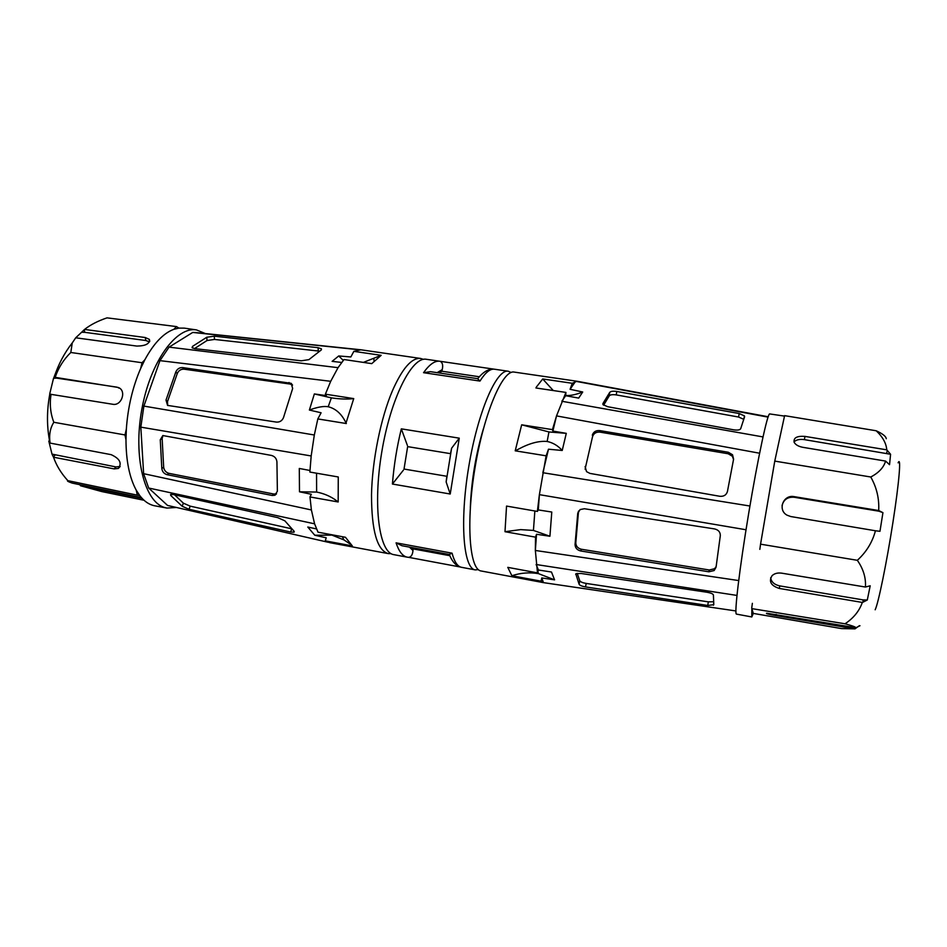 <?xml version="1.0" encoding="UTF-8"?>
<svg xmlns="http://www.w3.org/2000/svg" width="947" height="947" viewBox="0 0 947 947"><rect width="100%" height="100%" fill="white"/><g stroke="black" fill="none" stroke-linecap="round" stroke-linejoin="round"><path stroke-width="1.42" d="M882.935 512.658L878.686 510.528L794.178 496.642L794.071 497.246L878.958 511.202L882.935 512.658L879.964 531.303L875.442 530.77C872.365 542.276 866.327 552.113 857.331 560.304L760.559 544.17L774.764 461.106L783.867 419.059L775.569 457.389M898.111 462.823C901.366 455.424 899.212 482.13 892.903 522.566C886.652 562.932 878.248 603.807 875.158 609.773M751.8 616.959L753.291 613.407L751.847 608.625L751.8 616.959L736.458 614.106C734.055 614.662 739.465 568.745 748.686 513.333C757.884 457.91 767.626 412.667 769.722 413.934L784.507 416.1M759.837 549.355L760.559 544.17M776.161 614.378L775.972 615.633C768.562 614.307 765.46 613.514 766.679 613.218L855.958 627.731C855.437 626.878 851.779 625.565 845.008 623.789L751.847 608.625M753.291 613.407L841.563 628.595L854.952 628.867L775.972 615.633M859.426 625.647L854.952 628.867M855.958 627.731L859.971 625.73M878.686 510.528C879.337 498.678 876.697 487.504 870.767 477.004C878.804 472.778 883.74 467.475 885.587 461.082L802.89 447.327C798.546 446.487 795.658 444.853 794.213 442.415C793.255 437.834 796.841 435.821 804.974 436.401L886.759 449.837C886.226 443.232 882.711 436.887 876.188 430.767L784.601 415.65L783.867 419.059M876.188 430.767C882.64 433.738 886.001 436.389 886.274 438.721M870.767 477.004L774.764 461.106M886.759 449.837L890.582 454.276L889.541 464.693L885.587 461.082M804.974 436.401L804.394 439.633C799.576 438.994 796.119 439.763 794.012 441.941M804.394 439.633L890.582 454.276M875.442 530.77L790.816 516.553L787.123 515.215C777.274 510.042 783.264 494.334 794.178 496.642M773.663 467.558L761.672 537.624M794.071 497.246C787.62 496.832 783.607 499.614 782.044 505.627M863.155 599.913L867.298 600.007L862.966 602.209L863.155 599.913L779.748 585.897L779.345 588.454C770.929 585.755 768.514 581.494 772.089 575.658C774.492 573.444 777.688 572.615 781.677 573.16L865.416 587.033C866.055 577.859 863.356 568.946 857.331 560.304M752.368 603.322L751.705 608.163M845.008 623.789C853.567 618.142 859.331 611.016 862.315 602.434L779.345 588.454M862.966 602.209L862.315 602.434M770.657 577.765C771.32 581.967 774.338 584.678 779.748 585.897M865.416 587.033L870.198 585.791L867.298 600.007M543.46 582.642L541.802 577.93L541.045 581.174L543.46 582.642L481.135 570.982C469.452 569.786 465.817 522.708 475.003 467.818C484.059 412.904 502.739 369.484 514.185 372.088L576.936 381.239L572.26 383.286L570.094 389.3L575.61 381.286L768.017 417.118M541.045 581.174L511.889 575.729C520.625 572.864 529.48 572.154 538.452 573.622L537.92 571.586M762.998 436.922L561.843 401.268L565.667 395.716L565.927 392.425L556.528 415.899L552.444 429.618L521.667 424.812L515.215 450.819L546.123 455.815L539.388 494.654L537.375 511.416L506.538 506.077L505 531.705L535.517 537.15L535.351 550.467L537.494 572.876L507.781 567.36L511.889 575.729M565.927 392.425L535.919 387.974L536.511 386.873L542.714 378.966L572.26 383.286M768.159 416.751L576.936 381.239M616.284 394.911C612.685 394.39 610.342 394.698 609.264 395.846L609.714 392.389L602.931 403.54L603.026 404.618L607.666 406.713L733.641 429.82C737.5 430.388 739.844 430.021 740.672 428.742L744.602 416.751L744.425 415.887L739.181 413.531L616.746 391.454L616.284 394.911L738.577 417.035L739.181 413.531M609.714 392.389C610.791 391.253 613.135 390.933 616.746 391.454M565.667 395.716L578.688 398.095L582.713 391.999L570.094 389.3M749.917 506.018L542.844 472.719L548.502 449.209L562.222 450.476L566.282 433.347L552.87 431.063L556.528 415.899L759.257 453.163M733.546 459.449L732.386 456.253L728.16 453.755L728.29 452.252L599.723 430.589L599.936 432.116C596.148 431.832 593.686 433.359 592.526 436.721L585.341 468.007L592.526 436.721M728.29 452.252L732.528 454.749L733.594 459.153L727.438 491.493C726.349 495.021 723.816 496.619 719.815 496.287L589.945 473.405L586.56 471.653L585.092 466.551M592.301 435.194C593.461 431.832 595.935 430.293 599.723 430.589M738.684 580.558L535.351 550.467L536.523 534.274L549.923 536.251L551.781 512.043L538.287 509.924L539.388 494.654L745.656 529.693M546.123 455.815L548.502 449.209M562.222 450.476C557.984 445.694 552.965 442.687 547.153 441.468C538.902 440.71 529.255 443.326 518.21 449.292L515.215 450.819M521.667 424.812L548.952 431.95L547.153 441.468M566.282 433.347L548.952 431.95M552.444 429.618L552.87 431.063M580.7 550.965C577.031 550.029 575.149 547.863 575.066 544.466L577.729 513.428L580.12 509.557L584.417 508.74L714.583 528.923C718.477 529.882 720.383 532.131 720.312 535.682L716.05 567.241L714.156 570.532L708.889 571.799L709.303 569.999L581.422 549.26L580.7 550.965L708.889 571.799M541.802 577.93L554.587 579.86L551.474 572.024L538.452 570.011L536.132 564.519L736.659 595.379M535.517 537.15L536.523 534.274M549.923 536.251L533.433 530.427L534.866 510.978M505 531.705L520.649 529.622L533.433 530.427M537.375 511.416L538.287 509.924M575.8 573.882L579.114 584.299L579.765 580.783C580.487 581.908 582.618 582.796 586.181 583.423L585.53 586.927L707.764 605.464L708.32 601.854L586.181 583.423M575.705 574.415L576.06 573.681L581.067 573.468L707.042 592.254C710.866 592.94 712.996 593.852 713.411 595L713.801 604.671L707.764 605.464M585.53 586.927C581.967 586.288 579.824 585.412 579.114 584.299M735.89 610.945L543.815 582.689M554.587 579.86L538.452 573.622M537.494 572.876L538.452 570.011M708.32 601.854L713.683 601.747M579.765 580.783L577.232 573.337M575.066 544.466L575.8 542.773C575.883 546.17 577.765 548.325 581.422 549.26M709.303 569.999L714.547 568.733L716.133 566.602M578.605 511.001L577.729 513.428M575.8 542.773L578.475 511.794M585.341 468.007L585.199 469.416M599.936 432.116L728.16 453.755M542.714 378.966L553.273 390.543M565.69 395.455C570.165 395.846 575.847 394.686 582.713 391.999M743.762 419.332L738.577 417.035M603.606 405.198L609.264 395.846M53.529 378.291L54.962 377.38L56.583 378.113L53.529 378.291L49.729 393.834L50.392 394.248L112.705 404.262C121.855 406.216 126.934 390.081 118.02 387.43L55.175 377.344C58.394 367.779 63.615 359.493 70.812 352.485L142.038 362.737L140.712 368.347L144.844 359.801C153.805 343.288 163.488 333.131 173.905 329.296L178.9 328.1L184.357 328.136L196.514 329.923C176.249 326.242 150.36 361.742 141.813 409.388C133.042 456.987 144.453 501.626 164.423 507.438L166.909 508.066L176.45 507.474M53.659 378.149L56.181 371.532M328.159 542.264L167.56 505.438L148.667 488.025L143.624 473.678L140.831 427.144L143.873 406.097L159.96 360.641L169.051 347.135L192.715 332.444L196.005 332.586M205.369 333.569L196.514 329.923M166.909 508.066L154.823 505.816C149.259 504.787 144.252 501.401 139.813 495.672L136.285 490.262C129.514 477.844 126.069 461.011 125.975 439.763L126.33 429.251C127.869 407.257 132.663 386.956 140.712 368.347M84.792 332.338L81.596 332.267L84.2 329.745L84.792 332.338L145.838 340.518L145.234 337.523L84.555 329.438C90.439 324.785 97.932 320.926 107.023 317.861L176.497 326.585L178.9 328.1M142.05 498.335L80.542 485.764L101.85 491.588L144.027 500.265M51.043 394.224C49.516 404.109 50.44 413.46 53.825 422.279C50.144 428.103 48.901 435.028 50.084 443.089L111.13 454.655C119.784 458.585 122.187 463.178 118.351 468.445L114.173 468.895L53.541 457.212C56.358 465.439 61.129 473.251 67.841 480.65C66.692 480.887 68.148 481.703 72.209 483.1L141.399 497.613M139.813 495.672L67.841 480.65M80.542 485.764L79.797 484.651M136.285 490.262L137.22 494.808M125.975 439.763L124.992 434.945L53.825 422.279M49.564 440.982L48.806 441.101L50.084 443.089M114.173 468.895L115.96 466.93L120.151 466.469L118.351 468.445M115.96 466.93L52.002 454.122L53.34 456.892L54.985 455.211M48.806 441.101L52.002 454.122M126.33 429.251L124.992 434.945M56.583 378.113L116.789 387.122M119.511 388.175L118.517 387.939M50.369 394.236L49.729 393.834M145.234 337.523L149.366 339.381C149.886 343.702 145.72 345.939 136.865 346.081L75.713 337.795L72.244 342.956L70.812 352.485M144.844 359.801L142.038 362.737M173.905 329.296L176.497 326.585M149.496 341.879L145.838 340.518M75.713 337.795L81.596 332.267M423.439 359.363L420.646 358.463C411.767 357.54 402.357 368.312 392.425 390.756C380.718 418.243 372.159 460.597 371.508 494.879C371.579 530.711 377.143 550.278 388.223 553.604L391.123 553.664M325.389 394.177L353.728 398.604L346.034 422.989C341.784 414.052 335.842 408.642 328.207 406.737C323.673 405.967 317.399 407.068 309.385 410.039L314.357 393.94L326.336 395.645L325.389 394.177L330.704 381.298L338.043 367.673L343.998 359.529L371.769 363.636L381.156 355.338L363.376 362.393M346.353 423.546L317.825 418.929L321.104 412.785L309.385 410.039M388.223 553.604L329.698 542.655L325.295 540.855L352.32 545.91L345.466 537.28L318.026 532.202L314.582 523.821L311.397 509.96L309.977 496.95L338.174 501.969L338.257 476.968L309.87 472.056L311.184 455.957L314.321 435.004L317.825 418.929M381.156 355.338L353.847 351.349L360.866 349.786L420.646 358.463M338.043 367.673L169.051 347.135M159.96 360.641L330.704 381.298M184.061 369.176C180.901 369.046 178.628 370.502 177.267 373.532L175.822 371.958L166.009 400.108L167.572 405.399L276.453 422.102C279.815 422.267 282.17 420.752 283.508 417.568L292.67 388.471L291.155 383.322L182.641 367.59L184.061 369.176L290.196 384.068L289.001 382.481M175.822 371.958C177.196 368.916 179.468 367.46 182.641 367.59M314.321 435.004L143.873 406.097M319.601 351.254L318.251 351.017L318.133 347.691L321.388 348.804L321.222 349.988L308.923 359.623L301.312 360.807L194.928 348.662L192.063 347.679L192.525 346.377L192.655 348.094M206.789 337.25L214.271 336.173L214.495 339.44L207.026 340.518L206.789 337.25L192.525 346.377M318.133 347.691L214.271 336.173M353.847 351.349L350.852 356.96L338.706 355.965L332.113 361.363L341.654 362.441M192.715 332.444L359.422 349.786M171.194 494.31L170.756 495.482L170.602 494.441L173.609 494.594L277.802 517.654L284.858 520.826L294.103 531.267L294.044 532.19L290.634 532.025L291.735 528.817L190.193 506.148L189.045 509.273L290.634 532.025M189.045 509.273L182.203 506.29L183.363 503.165L174.579 494.808M170.756 495.482L182.203 506.29M316.476 528.923L307.787 527.029L314.771 535.233L326.194 537.789L325.295 540.855M148.667 488.025L314.582 523.821M311.397 509.96L143.624 473.678M349.964 543.909L343.974 539.92L330.349 534.475M314.771 535.233L331.012 535.15M274.867 495.257L272.191 495.47L273.837 494.038L276.512 493.825L274.867 495.257L277.376 491.233L276.926 461.852C276.548 458.526 274.748 456.383 271.505 455.448L162.848 435.549L160.268 439.763L161.819 468.528L163.665 467.191L162.138 438.485L160.268 439.763M163.665 467.191C164.139 470.387 165.891 472.435 168.921 473.334L167.086 474.684L272.191 495.47M167.086 474.684C164.044 473.772 162.28 471.724 161.819 468.528M309.953 470.481L299.299 468.457L299.489 491.789L311.338 494.287L309.977 496.95M140.831 427.144L311.184 455.957M338.174 501.969L335.865 500.205M335.854 500.205C330.136 496.145 323.72 493.434 316.618 492.061L299.489 491.789M316.547 473.216L316.618 492.061M314.357 393.94L331.367 397.858L328.207 406.737M353.728 398.604C347.36 399.374 339.902 399.125 331.367 397.858M162.991 435.502L162.138 438.485M273.837 494.038L168.921 473.334M183.363 503.165L190.193 506.148M338.706 355.965L343.276 360.381M214.495 339.44L318.251 351.017M194.49 348.603L207.026 340.518M292.564 385.086L290.196 384.068M166.009 400.108L167.489 401.635L177.267 373.532M167.489 401.635L167.69 405.482M470.316 507.604C471.381 480.709 475.773 454.359 483.467 428.553M449.825 555.688L413.07 548.893L411.981 547.579M409.412 547.106L412.975 550.503L413.07 548.893M412.975 550.503C412.632 554.634 411.211 556.919 408.713 557.357L460.171 566.981M396.071 542.844L401.954 545.732L449.198 554.469L452.074 553.178L396.071 542.844C398.936 551.521 402.653 556.291 407.246 557.167L408.713 557.357M446.7 477.335L446.144 481.964L450.216 494.014L459.259 438.165L401.327 428.849C396.852 447.091 393.893 465.486 392.425 484.035L450.216 494.014M459.259 438.165L451.601 448.239L450.701 452.666M446.842 476.282L404.026 469.049L407.648 446.629L450.512 453.66M407.648 446.629L404.026 469.049M407.399 445.445L401.327 428.849M403.41 470.138L392.425 484.035M439.301 372.988L441.787 371.224L479.336 376.764M441.787 371.224L442.213 369.638C443.22 365.388 442.557 362.618 440.225 361.328L439.81 361.257C434.862 360.57 429.453 364.382 423.546 372.692L479.975 381.073C485.326 372.573 490.144 368.62 494.441 369.212C488.818 368.561 483.242 371.721 477.738 378.693M479.975 381.073L477.56 378.646L430.459 371.674L423.546 372.692M407.246 557.167L393.869 554.658C379.25 552.894 372.692 506.136 381.724 452.299C390.59 398.438 411.921 356.285 426.339 359.292L440.166 361.316M511.143 372.491L508.29 371.236C496.642 368.596 477.785 411.933 468.741 466.776C459.555 521.596 463.391 568.662 475.276 569.893L478.365 569.62M855.615 628.488L855.733 627.695M887.28 450.346L886.652 453.187M602.931 403.54L602.837 404.251M139.316 497.814L139.493 497.092M442.213 369.638L437.1 372.656M494.05 369.164L440.284 361.328M475.276 569.893L461.52 567.312C457.531 566.566 454.382 561.843 452.074 553.178M713.742 603.061L713.411 605.24M714.547 568.733L714.156 570.532M732.386 456.253L732.528 454.749M743.88 418.953L744.425 415.887M119.31 388.045L118.02 387.43M149.744 341.263L149.366 339.381M49.942 442.876C46.711 427.026 46.675 410.714 49.824 393.952M53.92 377.9C58.169 364.749 64.278 353.101 72.232 342.956M194.975 332.48L360.866 349.786M343.974 539.908L342.329 536.7M294.268 531.504L294.044 532.19M373.876 358.629L374.065 361.02M321.424 349.81L321.388 348.804M292.351 384.92L291.155 383.322M451.601 448.239L446.144 481.964M494.074 369.164L440.225 361.328M508.29 371.236L494.441 369.212M461.52 567.312C456.336 566.223 452.275 561.95 449.328 554.48"/></g></svg>
